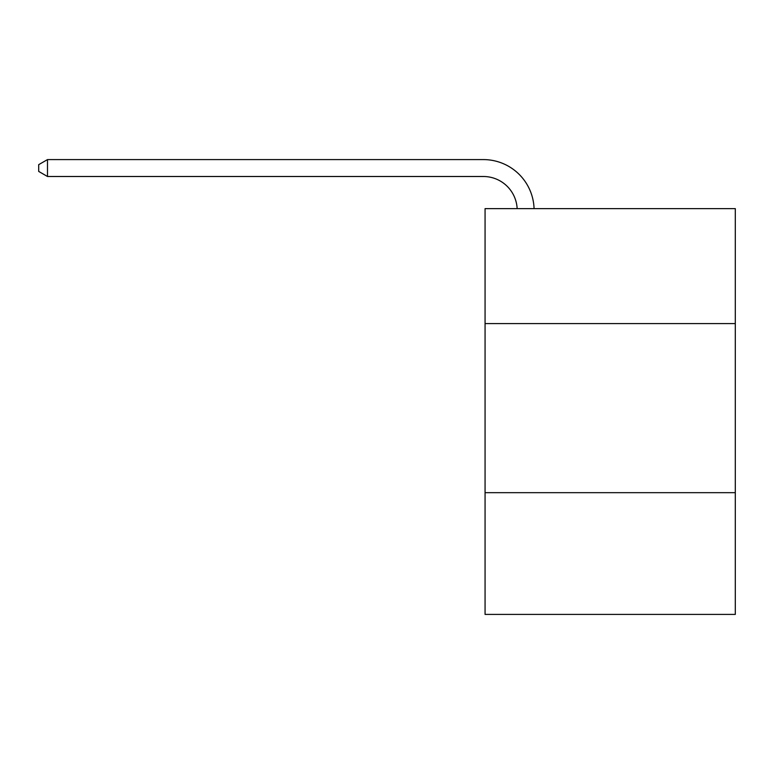 <?xml version="1.0" encoding="UTF-8"?>
<svg xmlns="http://www.w3.org/2000/svg" width="774" height="774" viewBox="0 0 774 774"><rect width="100%" height="100%" fill="white"/><g stroke="black" fill="none" stroke-linecap="round" stroke-linejoin="round"><path stroke-width="1.16" d="M735.3 323.6L735.3 208.622L485.066 208.622L485.066 323.6L735.3 323.6L735.3 614.411L485.066 614.411L485.066 323.6M735.3 492.67L485.066 492.67M517.148 208.622A33.814 33.814 -35.4 0 0 483.373 176.501L47.495 176.501L38.7 171.422L38.7 164.659L47.495 159.589L483.373 159.589A50.726 50.726 144.6 0 1 534.07 208.622M47.495 159.589L47.495 176.501"/></g></svg>
